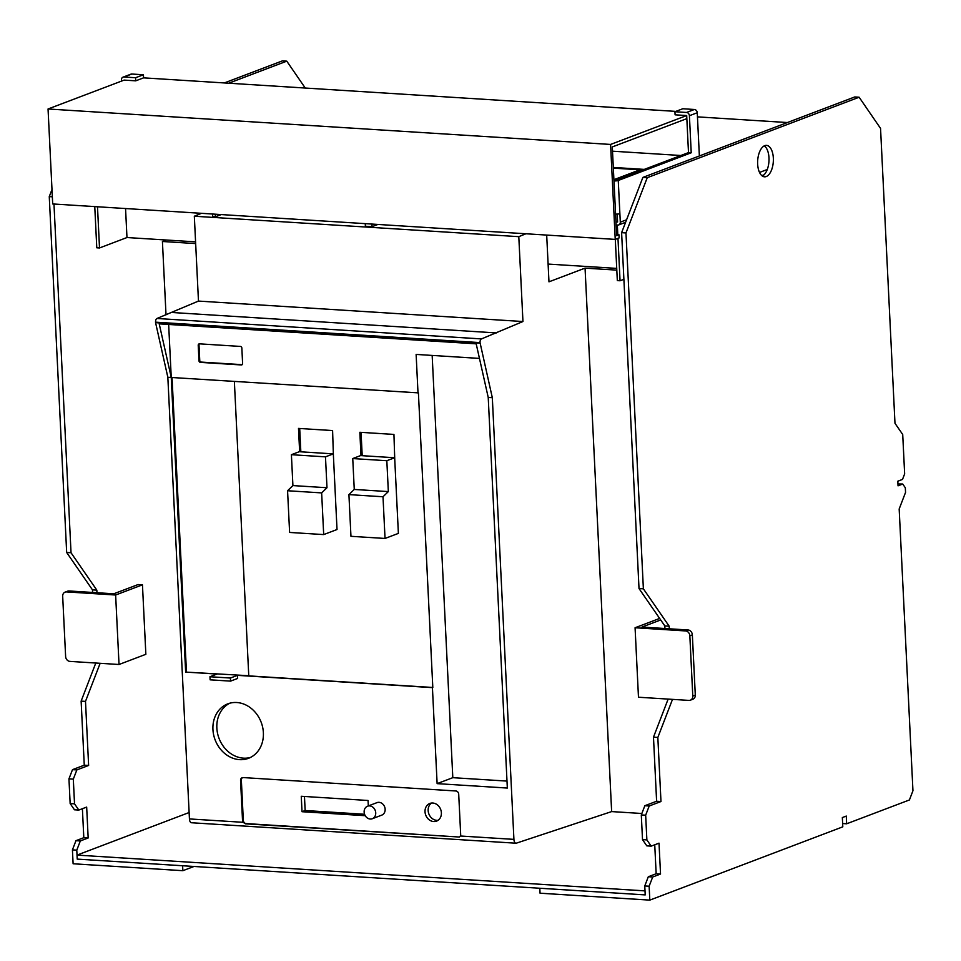 <?xml version="1.0" encoding="UTF-8"?>
<svg xmlns="http://www.w3.org/2000/svg" width="961" height="961" viewBox="0 0 961 961"><rect width="100%" height="100%" fill="white"/><g stroke="black" fill="none" stroke-linecap="round" stroke-linejoin="round"><path stroke-width="1.44" d="M618.259 180.476L619.881 213.666A3.147 0.601 177.2 0 1 615.593 214.099L613.971 180.896A3.147 0.601 177.2 0 0 618.259 180.476L691.223 152.775L689.409 115.716A3.147 2.667 -110.8 0 0 686.526 112.461L674.934 111.728L675.09 114.815L686.683 115.548L610.583 144.438L615.232 239.397L52.699 203.948L48.05 108.989L124.149 80.099L135.729 80.832L143.573 77.853L143.429 74.754L131.837 74.033A3.147 2.667 -110.8 0 0 130.876 74.177L123.032 77.156A3.147 2.667 -110.8 0 0 121.422 79.919L121.47 81.108M615.232 239.397L619.148 237.908L619.004 234.82L616.59 234.664M619.004 234.82L616.65 235.709L612.301 146.937L686.827 118.635M680.868 155.502L612.517 151.189M675.835 111.392L143.573 77.853M610.583 144.438L48.05 108.989M690.37 700.185L692.881 699.236A4.721 4 -110.8 0 0 695.296 695.079L692.352 634.861L689.842 635.822L692.785 696.028A4.721 4 -110.8 0 1 690.37 700.185A4.721 4 -110.8 0 1 688.917 700.401L638.476 697.23L635.077 627.749L685.529 630.933L688.04 629.972L641.948 627.065L660.688 619.953M692.352 634.861A4.721 4 -110.8 0 0 688.04 629.972M659.642 618.428L635.077 627.749M689.842 635.822A4.721 4 -110.8 0 0 685.529 630.933M686.526 112.461L694.371 109.482A3.147 2.667 -110.8 0 1 697.254 112.737L699.368 155.97M619.881 213.666L620.301 222.159A3.147 2.667 -110.8 0 1 617.719 225.078L616.121 224.982M694.371 109.482L682.79 108.749L674.934 111.728M613.935 180.2L615.533 180.308L688.496 152.595L686.683 115.548M617.19 214.099L617.575 221.991L615.965 221.895M691.223 152.775L688.496 152.595M69.06 590.967L113.77 593.79L138.096 584.552L142.456 584.829L115.632 595.015L119.032 664.495L69.949 661.396A4.721 4 -110.8 0 1 65.624 656.507L62.681 596.3A4.721 4 -110.8 0 1 65.096 592.132A4.721 4 -110.8 0 1 66.549 591.916L69.06 590.967A4.721 4 -110.8 0 0 67.606 591.183L65.096 592.132M142.456 584.829L145.856 654.297L119.032 664.495M115.632 595.015L66.549 591.916M767.262 169.496L759.526 172.439M787.407 122.54L697.458 116.87M77.024 855.098L645.011 890.883L645.215 894.895L77.228 859.11L77.024 855.098L189.125 812.525M761.833 175.647L764.055 174.806M842.641 823.541L846.641 823.793L909.406 799.96L912.95 790.747L899.172 508.982L905.55 492.404L905.322 487.78L902.739 484.032L897.946 483.924M902.739 484.032L898.042 485.822L897.814 481.197L902.511 479.407L904.649 473.881L902.715 434.504L894.979 423.296L880.552 128.402L859.134 97.229L854.761 96.953L642.885 177.413L621.611 232.67L639.017 588.552L664.82 625.935L664.94 628.518M859.134 97.229L647.246 177.689L642.885 177.413M647.246 177.689L625.971 232.946L621.611 232.67M625.971 232.946L643.377 588.829L639.017 588.552M643.377 588.829L669.18 626.2L664.82 625.935M669.18 626.2L669.312 628.794M668.135 699.091L653.48 737.171L656.615 801.246L644.843 805.714L641.299 814.928L642.513 839.626L646.813 845.86L651.174 846.136L659.018 843.157L660.531 874.029L656.159 873.753L648.315 876.732L644.771 885.946L645.215 894.895L539.806 888.252L540.058 893.201L649.816 900.121L649.131 886.222L644.771 885.946M672.496 699.368L657.841 737.447L653.48 737.171M657.841 737.447L660.976 801.522L656.615 801.246M660.976 801.522L649.204 805.991L644.843 805.714M649.204 805.991L645.66 815.204L641.299 814.928M645.66 815.204L646.873 839.902L642.513 839.626M646.873 839.902L651.174 846.136M654.741 844.779L656.159 873.753M660.531 874.029L652.687 877.009L648.315 876.732M652.687 877.009L649.131 886.222M649.816 900.121L842.797 826.832L842.341 817.559L846.269 816.069L846.641 823.793M762.361 176.043A15.748 7.832 93.6 0 0 768.98 157.844A15.748 7.832 93.6 0 0 764.259 145.868M773.341 158.109A15.748 7.832 93.6 0 0 766.482 145.375A15.748 7.832 93.6 0 0 757.652 164.079A15.748 7.832 93.6 0 0 764.5 176.812A15.748 7.832 93.6 0 0 773.341 158.109M143.429 74.754L135.585 77.733L123.993 77.012A3.147 2.667 -110.8 0 0 123.032 77.156M135.585 77.733L135.729 80.832M224.345 82.934L282.414 60.879L286.774 61.156L228.706 83.211M305.25 88.04L286.774 61.156M51.99 189.521L49.263 196.609L52.338 196.801M49.263 196.609L66.669 552.479L71.03 552.755L96.833 590.138L96.953 592.721M53.972 204.032L71.03 552.755M66.669 552.479L92.472 589.862L96.833 590.138M92.472 589.862L92.592 592.457M95.788 663.03L81.132 701.11L85.493 701.386L88.628 765.449L76.856 769.917L73.312 779.131L74.526 803.84L78.826 810.063L86.67 807.084L88.172 837.968L80.328 840.947L76.784 850.149L77.228 859.11L182.614 865.753L182.854 870.69L73.108 863.771L72.423 849.872L76.784 850.149M100.148 663.306L85.493 701.386M81.132 701.11L84.268 765.184L88.628 765.449M84.268 765.184L72.495 769.653L76.856 769.917M72.495 769.653L68.952 778.854L73.312 779.131M68.952 778.854L70.153 803.564L74.526 803.84M70.153 803.564L74.453 809.787L78.826 810.063M82.394 808.706L83.811 837.692L88.172 837.968M83.811 837.692L75.967 840.671L80.328 840.947M75.967 840.671L72.423 849.872M193.978 866.462L182.854 870.69M159.214 323.857L476.188 343.834L488.224 397.446L507.336 788.056L437.123 783.635L432.426 687.632L237.475 675.355L237.631 678.442L230.568 681.121L210.123 679.835L209.966 676.748L217.03 674.057L185.653 672.087L171.25 377.469L167.839 377.253L171.25 377.469L159.214 323.857M459.142 837.115L460.319 835.998L513.919 839.373L492.32 397.698L488.224 397.446L492.32 397.698L480.032 342.609A3.147 1.562 -86.4 0 1 481.449 338.921L522.952 321.527L198.471 301.081L194.326 216.225L201.438 213.318M513.919 839.373A4.721 2.354 93.6 0 0 515.973 843.205L191.491 822.748A4.721 2.354 93.6 0 1 189.437 818.928L167.839 377.253L155.574 322.656L480.056 343.113M155.574 322.656L155.55 322.163A3.147 1.562 -86.4 0 1 156.967 318.475L481.449 338.921M168.655 324.446L171.25 377.469L418.407 392.869L432.81 687.487L248.767 675.883L234.364 381.445M394.743 459.106L393.938 434.432L359.846 432.282L360.988 455.61M333.395 455.238L332.59 430.564L298.499 428.414L299.64 451.742M515.973 843.205A4.721 2.354 93.6 0 0 516.441 843.133L611.64 811.589L585.057 268.131L548.971 281.825L546.689 235.073M641.852 813.499L611.64 811.589M166.313 240.01L162.421 241.487L166.013 314.836M195.66 243.589L162.421 241.487M616.818 270.125L585.057 268.131M242.58 777.605A3.147 2.667 -110.8 0 0 241.355 780.188L243.313 820.334L242.532 820.634A3.147 2.667 -110.8 0 0 243.037 822.304L245.523 823.841L458.877 836.995A3.147 2.667 -110.8 0 0 459.466 836.959M362.201 455.682L361.06 432.354M300.841 451.826L299.7 428.486M198.471 301.081L156.967 318.475M522.952 321.527L518.796 236.67L194.326 216.225M185.653 672.087L248.755 675.715M172.043 377.517L186.446 671.787M525.919 233.763L518.796 236.67M212.934 729.495A29.13 24.65 -110.8 0 0 248.491 758.313A29.13 24.65 -110.8 0 0 257.524 751.754A29.13 24.65 -110.8 0 0 263.374 732.666A29.13 24.65 -110.8 0 0 227.805 703.848A29.13 24.65 -110.8 0 0 212.934 729.495M242.532 820.634L240.562 780.488A3.147 2.667 -110.8 0 1 243.145 777.569L455.826 790.975A3.147 2.667 -110.8 0 1 458.709 794.23L460.667 834.376A3.147 2.667 -110.8 0 1 460.319 835.998M230.568 681.121L230.412 678.034L209.966 676.748M230.412 678.034L237.475 675.355M432.162 355.438L452.811 777.677L437.123 783.635M479.467 358.417L416.125 354.417L418.011 393.025M171.863 312.481L496.344 332.926M229.811 703.2A29.13 24.65 -110.8 0 0 216.85 728.006A29.13 24.65 -110.8 0 0 250.413 757.472M304.469 796.477L305.154 810.519L364.567 814.267M368.327 805.919L368.063 800.489L301.261 796.273L302.018 811.709L305.154 810.519M302.018 811.709L365.228 815.697M431.489 803.048A9.454 8 -110.8 0 0 428.162 810.579A9.454 8 -110.8 0 0 438.048 820.322M425.026 811.769A9.454 8 -110.8 0 0 436.558 821.114A9.454 8 -110.8 0 0 441.387 812.802A9.454 8 -110.8 0 0 429.843 803.456A9.454 8 -110.8 0 0 425.026 811.769M243.313 820.334A3.147 2.667 -110.8 0 0 246.196 823.589L458.877 836.995M372.315 818.724L381.721 815.144A6.691 5.658 -110.8 0 0 385.145 809.258A6.691 5.658 -110.8 0 0 376.976 802.639L367.558 806.207A6.691 5.658 -110.8 0 0 364.147 812.105A6.691 5.658 -110.8 0 0 372.315 818.724A6.691 5.658 -110.8 0 0 375.727 812.838A6.691 5.658 -110.8 0 0 367.558 806.207M506.988 781.089L452.811 777.677M198.218 345.311L198.975 360.747A1.574 1.333 -110.8 0 0 200.405 362.381L241.307 364.952A1.574 1.333 -110.8 0 0 242.604 363.498L241.848 348.062A1.574 1.333 -110.8 0 0 240.406 346.428L199.504 343.846A1.574 1.333 -110.8 0 0 198.218 345.311L198.999 345.011L199.756 360.447A1.574 1.333 -110.8 0 0 201.197 362.081L242.1 364.651A1.574 1.333 -110.8 0 0 242.16 364.663M199.444 343.846A1.574 1.333 -110.8 0 0 198.999 345.011M365.264 223.649L365.384 226.243L372.075 226.664L371.955 224.069M215.288 214.195L215.42 216.79L212.693 216.621L212.561 214.015M97.493 206.771L99.512 247.962L126.972 237.535L125.555 208.537M616.734 268.395L548.106 264.071M195.576 241.86L126.972 237.535M94.767 206.603L96.785 247.794L99.512 247.962M615.304 239.361L617.322 280.588L620.049 280.768L623.893 279.303M372.075 226.664L377.925 224.442M615.436 180.296L644.17 169.424M620.049 280.768L617.983 238.352M617.803 234.736L617.334 225.054M221.258 214.567L215.42 216.79M613.911 179.671L639.87 169.809L613.346 168.139M613.31 167.442L644.17 169.388M333.323 453.868L337.023 529.523L323.689 534.58L289.609 532.442L287.567 490.747L292.913 485.581L291.399 454.697L299.243 451.718L333.323 453.868L325.479 456.847L291.399 454.697M323.689 534.58L321.647 492.897L326.992 487.732L325.479 456.847M321.647 492.897L287.567 490.747M326.992 487.732L292.913 485.581M394.671 457.736L398.383 533.391L385.037 538.448L383.007 496.765L388.34 491.588L386.827 460.715L394.671 457.736L360.591 455.586L352.747 458.565L354.261 489.449L348.915 494.615L350.957 536.31L385.037 538.448M386.827 460.715L352.747 458.565M388.34 491.588L354.261 489.449M383.007 496.765L348.915 494.615M695.296 695.079L692.785 696.028M626.572 219.781L620.301 222.159M697.254 112.737L689.409 115.716M123.993 77.012L131.837 74.033M480.032 342.609L155.55 322.163M189.437 818.928L243.037 822.304M245.523 823.841L246.196 823.589M241.355 780.188L240.562 780.488M199.756 360.447L198.975 360.747M200.405 362.381L201.197 362.081M241.307 364.952L242.1 364.651M625.599 222.315L618.692 224.934"/></g></svg>
